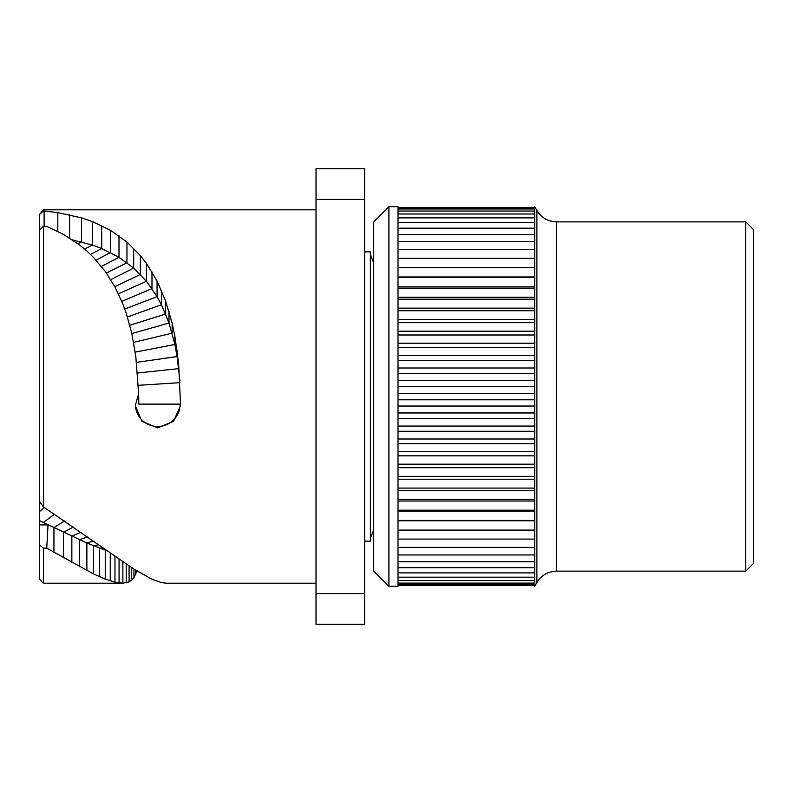 <?xml version="1.0" encoding="UTF-8"?>
<svg xmlns="http://www.w3.org/2000/svg" width="793" height="793" viewBox="0 0 793 793"><rect width="100%" height="100%" fill="white"/><g stroke="black" fill="none" stroke-linecap="round" stroke-linejoin="round"><path stroke-width="1.19" d="M753.35 396.5L753.35 229.464L745.757 221.871L745.757 571.129L753.35 563.536L753.35 396.5M536.881 210.482L534.68 206.686L534.68 586.314L536.881 582.518L536.881 210.482C541.421 217.788 548.003 221.584 556.607 221.871L745.757 221.871M398.017 586.314L398.017 206.686L388.907 206.686L388.907 586.314L398.017 586.314M388.907 586.314L373.721 571.129L373.721 221.871L388.907 206.686M364.611 541.133L370.381 541.133L370.381 251.867L364.611 251.867M364.611 593.57L364.611 624.279L316.02 624.279L316.02 593.57L364.611 593.57L364.611 168.721L316.02 168.721L316.02 199.43L364.611 199.43M316.02 199.43L316.02 593.57M137.139 570.306L133.948 577.899L129.09 581.923L122.865 583.202L114.965 582.201L105.251 579.088L93.554 573.944L46.747 548.161L43.446 548.161L43.446 583.202L39.65 579.405L39.65 214.318L43.446 210.908L43.446 209.798L316.02 209.798M43.446 210.908L57.81 212.623L81.481 217.847L92.365 221.564L110.455 230.277L126.959 242.034L140.371 255.584L146.447 263.405L157.073 281.049L165.638 301.102L172.14 323.187L174.886 336.212L178.663 364.245L180.566 405.56L173.548 421.341L157.718 427.863L141.878 421.341L135.316 405.56L138.636 393.814L138.805 404.123L138.706 396.5M39.65 214.318L43.446 209.798M39.65 249.24L39.65 248.05M179.872 380.551L177.087 356.543L174.886 344.459L168.998 323.029L161.425 304.72L157.073 296.651L146.447 281.287L133.68 268.133L119 257.299L101.702 248.536L92.365 245.077L72.361 239.843M138.636 393.814L135.772 356.097L131.668 332.773L126.206 313.166L122.865 304.006L114.965 286.937L105.251 271.444L93.554 257.507L86.873 251.004L79.587 244.978L63.49 234.411L46.747 226.372L43.446 226.372L43.446 506.925L133.68 568.958L151.978 579.207L161.425 582.597L166.342 583.202L316.02 583.202M122.865 561.781L122.865 583.202L43.446 583.202M106.827 550.699L86.873 543.036L43.298 522.498L48.036 524.916L46.747 548.161M39.65 524.916L48.036 524.916M43.446 548.161L39.65 545.158M39.65 520.723L43.298 522.498L54.519 514.231M39.65 501.672L43.446 506.925M43.446 226.372L39.65 229.891M180.566 404.123L180.11 404.123A22.402 22.373 180 0 1 158.075 426.495A22.402 22.373 180 0 1 135.325 404.836M180.11 405.56L180.11 404.123L138.805 404.123M398.017 585.403L534.68 585.403M398.017 584.709L534.68 584.709M398.017 583.103L534.68 583.103M398.017 580.585L534.68 580.585M398.017 577.175L534.68 577.175M398.017 572.883L534.68 572.883M398.017 567.729L534.68 567.729M398.017 561.741L534.68 561.741M398.017 554.951L534.68 554.951M398.017 547.388L534.68 547.388M398.017 539.091L534.68 539.091M398.017 530.091L534.68 530.091M534.68 520.773L398.017 520.773M398.017 520.446L534.68 520.446M534.68 511.178L398.017 511.178M398.017 510.196L534.68 510.196M534.68 501.017L398.017 501.017M398.017 499.402L534.68 499.402M534.68 490.352L398.017 490.352M398.017 488.091L534.68 488.091M534.68 479.23L398.017 479.23M398.017 476.345L534.68 476.345M534.68 467.701L398.017 467.701M398.017 464.202L534.68 464.202M534.68 455.826L398.017 455.826M398.017 451.742L534.68 451.742M534.68 443.664L398.017 443.664M398.017 439.005L534.68 439.005M534.68 431.273L398.017 431.273M398.017 426.059L534.68 426.059M534.68 418.704L398.017 418.704M398.017 412.965L534.68 412.965M534.68 406.036L398.017 406.036M398.017 399.801L534.68 399.801M534.68 393.318L398.017 393.318M398.017 386.607L534.68 386.607M534.68 380.62L398.017 380.62M398.017 373.473L534.68 373.473M534.68 367.992L398.017 367.992M398.017 360.448L534.68 360.448M534.68 355.512L398.017 355.512M398.017 347.602L534.68 347.602M534.68 343.22L398.017 343.22M398.017 334.993L534.68 334.993M534.68 331.196L398.017 331.196M398.017 322.682L534.68 322.682M534.68 319.49L398.017 319.49M398.017 310.727L534.68 310.727M534.68 308.16L398.017 308.16M398.017 299.189L534.68 299.189M534.68 297.256L398.017 297.256M398.017 288.137L534.68 288.137M534.68 286.838L398.017 286.838M398.017 277.6L534.68 277.6M534.68 276.955L398.017 276.955M398.017 267.647L534.68 267.647M398.017 258.33L534.68 258.33M398.017 249.676L534.68 249.676M398.017 241.736L534.68 241.736M398.017 234.559L534.68 234.559M398.017 228.166L534.68 228.166M398.017 222.585L534.68 222.585M398.017 217.867L534.68 217.867M398.017 214.011L534.68 214.011M398.017 211.037L534.68 211.037M398.017 208.975L534.68 208.975M398.017 207.825L534.68 207.825M398.017 207.597L534.68 207.597M556.607 221.871L556.607 571.129L745.757 571.129M81.481 217.847L81.481 241.885L77.892 243.709M135.772 570.256L135.772 574.558M133.948 569.126L133.948 577.899M131.668 567.679L131.668 580.337M129.09 565.984L129.09 581.923M126.206 564.041L126.206 582.855M119.069 559.184L119.069 582.964M114.965 556.359L114.965 582.201M110.257 553.098L110.257 580.872M105.975 550.104L105.251 550.203L105.251 579.088M102.575 547.705L99.631 548.25L99.631 576.769M98.382 544.751L93.554 545.871L93.554 573.944M93.267 541.113L86.873 543.036L86.873 570.573M87.329 536.901L79.587 539.795L79.587 566.727M80.727 532.262L71.846 536.237L71.846 562.495M73.323 527.087L63.49 532.272L63.49 557.786M64.511 521.001L53.924 527.642L53.924 552.295M44.309 507.48L39.65 511.435M146.447 263.405L146.447 281.287L118.444 293.806M151.978 271.87L151.978 288.612L121.785 301.38M157.073 281.049L157.073 296.651L124.769 309.002M161.425 290.426L161.425 304.72L127.425 316.992M165.638 301.102L165.638 314.058L129.804 325.229M168.998 311.51L168.998 323.029L131.846 333.546M172.14 323.187L172.14 333.169L133.65 342.378M174.886 336.212L174.886 344.459L135.236 352.112M177.087 350.169L177.087 356.543L136.515 362.381M178.663 364.245L178.663 368.646L137.516 373.007M179.872 382.652L138.309 385.329M140.371 255.584L140.371 274.457L114.816 286.66M133.68 248.338L133.68 268.133L110.742 279.632M126.959 242.034L126.959 262.761L106.411 273.06M119 235.779L119 257.299L101.415 266.448M110.455 230.277L110.455 252.521L96.042 260.193M101.702 225.628L101.702 248.536L90.541 254.434M92.365 221.564L92.365 245.077L84.663 249.071M69.606 214.794L69.606 238.059M57.81 212.623L57.81 231.378M44.111 210.968L44.111 226.372M556.607 571.129C548.003 571.416 541.421 575.212 536.881 582.518M373.721 530.021L370.381 538.328M373.721 262.979L370.381 254.672"/></g></svg>
